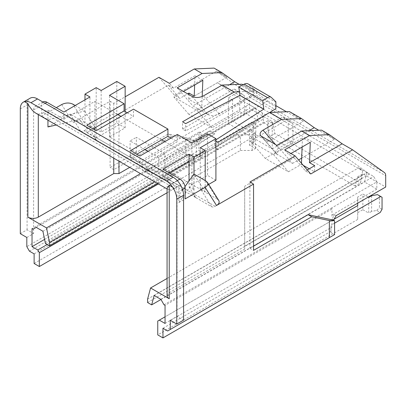 <?xml version="1.0" encoding="UTF-8"?>
<svg xmlns="http://www.w3.org/2000/svg" width="406" height="406" viewBox="0 0 406 406"><rect width="100%" height="100%" fill="white"/><g stroke="black" fill="none" stroke-linecap="round" stroke-linejoin="round"><path stroke-width="0.3" stroke-dasharray="2.03 1.52" d="M253.557 246.148L249.903 248.254L249.903 182M61.702 104.54L73.075 122.668L110.107 101.287L113.761 103.398L125.149 96.821M73.075 122.668C76.973 120.785 80.682 120.653 84.199 122.272L72.826 104.139M136.36 152.387L136.36 137.329L165.049 153.894L165.049 168.952L158.792 172.565L130.103 156L136.36 152.387L109.498 136.878L125.149 127.844L116.801 123.023L101.15 132.057L84.199 122.272M165.049 168.952L191.916 184.461L207.562 175.428L215.911 180.244M208.684 184.415L200.26 189.277L205.218 192.139L205.218 180.574M205.842 180.934L217.215 199.067L205.218 192.139L194.002 174.098M217.215 199.067L218.758 200.478M269.807 112.477L214.865 147.718L214.865 140.491L215.911 141.095M214.865 140.491L215.911 139.821M194.215 96.1L226.878 77.241L214.084 68.096M202.838 80.276L195.017 75.76L194.652 85.006M195.017 75.76L173.555 88.148L169.378 83.331M275.877 101.733L275.791 102.251L256.653 91.203L253.445 88.782L253.445 95.628L185.654 130.854L182.527 129.047L232.602 100.135L232.602 121.216L268.072 141.694L303.186 121.424L289.458 111.614M268.072 141.694L268.072 120.612L217.997 149.525L217.997 142.298M275.572 144.643L278.678 148.22L309.057 130.681M301.673 158.137L334.336 139.278L321.537 130.138M302.105 147.043L302.47 137.796L310.296 142.313M276.836 145.368L281.008 150.19L302.47 137.796M232.602 121.216L267.716 100.942L253.989 91.137L239.484 91.771M182.527 129.047L182.527 121.82M127.235 112.782L133.493 116.4L133.493 109.168M171.048 138.081L177.31 141.694L140.014 163.227L130.625 157.807L136.883 154.194M177.31 134.467L177.31 141.694M191.916 184.461L191.916 142.902M109.498 136.878L109.498 95.319M362.832 173.819L360.386 182.949L355.169 185.958L357.615 176.828L362.832 173.819L385.7 187.024M384.37 172.52L248.228 93.918A7.379 4.258 120 0 1 249.553 97.166L249.553 108.417L272.426 121.622L274.872 133.574L360.386 182.949M167.658 330.976L334.58 234.602L330.931 232.496L330.931 226.472L331.971 227.076L331.971 219.245L334.58 214.728L331.971 216.236L331.971 207.801L376.834 181.903L373.703 176.478L366.994 172.606L364.476 181.995L376.834 189.13L376.834 181.903M331.971 215.028L376.834 189.13M198.955 139.441L198.955 132.209L201.046 132.209L245.904 106.311L245.904 113.538L201.046 139.441L198.955 139.441L201.564 137.933L198.955 142.45L197.392 141.547L171.936 136.066L168.282 133.96L110.107 167.546L110.107 101.287M33.079 229.182L201.046 132.209L201.046 139.441M201.564 137.933L200.001 137.03L197.392 141.547L196.352 140.943L196.352 154.798L200.001 156.904L202.086 156.904L202.086 150.885L200.001 150.885L198.955 150.281L198.955 142.45M331.971 219.245L333.539 220.148M147.053 170.601A7.379 4.258 120 0 0 148.581 173.976A7.379 4.258 120 0 0 152.534 173.453L214.865 133.863L209.648 130.854L147.053 166.993A7.379 4.258 -60 0 1 143.369 167.358A7.379 4.258 -60 0 1 141.841 163.983L141.841 167.587L147.053 170.601L147.053 166.993L84.199 130.702A7.379 4.258 -60 0 1 80.642 131.138L96.552 140.324A7.379 4.258 -60 0 1 96.42 140.253A7.379 4.258 -60 0 1 94.948 137.715A7.379 4.258 -60 0 1 94.892 136.878L94.892 129.95M275.791 102.251L275.791 106.727L256.653 95.679L256.653 91.203M275.791 106.727L275.877 108.58M217.997 149.525L214.865 147.718M268.072 120.612L272.248 123.023L282.642 117.019L288.235 121.013L292.929 123.723L292.929 142.404L265.23 158.396L288.443 171.794L301.43 164.298L301.47 163.268M278.678 148.22C275.796 150.068 275.055 151.966 276.456 153.92L292.487 163.435L281.008 150.19L273.487 154.534L250.274 141.131L287.336 119.729L282.642 117.019M290.919 153.504L288.833 154.706L294.051 157.716L244.686 186.217L244.686 249.157L244.686 186.217M214.865 133.863L152.27 170.002A7.379 4.258 -60 0 1 148.581 170.368A7.379 4.258 -60 0 1 147.053 166.993L194.002 194.098A7.379 4.258 120 0 0 194.058 194.936A7.379 4.258 120 0 0 195.53 197.473A7.379 4.258 120 0 0 195.662 197.544L211.572 206.73A7.379 4.258 120 0 0 215.129 206.294L244.686 189.226M84.199 130.702L113.761 113.634L118.978 113.634L118.978 161.192M173.555 88.148L168.338 85.138L118.978 113.634M192.074 96.43L207.725 114.497L192.86 105.915L181.38 92.664L183.466 91.462M177.204 87.848L181.38 92.664L173.854 97.009L197.067 110.412L234.13 89.015L238.829 91.726L228.431 97.724L228.431 123.627L272.248 148.926L272.248 123.023M232.602 100.135L228.431 97.724M253.445 95.628L256.653 95.679M194.002 194.098L194.002 158.558L164.79 141.694M194.002 158.558L189.049 161.421M169.226 172.865L162.963 176.478L178.873 185.664L178.873 195.301L185.136 198.915M167.064 295.741A7.379 4.258 180 0 1 169.226 292.726L169.226 189.622A14.753 8.516 120 0 0 174.443 188.227L178.873 185.664M174.443 188.227L43.513 112.635L47.949 110.072L47.949 120.181M117.847 114.588L94.892 101.338L63.854 119.257L47.949 110.072M93.065 128.895L86.808 132.508L96.197 137.928L127.235 120.014L120.973 116.4M161.659 139.887L127.235 120.014L133.493 116.4M26.821 237.464L33.602 233.551L33.602 109.924A7.379 4.258 60 0 1 35.129 106.545A7.379 4.258 60 0 1 38.819 106.91L171.834 183.705A7.379 4.258 60 0 1 177.052 192.743L177.052 316.37L183.568 320.131M200.26 147.718L200.26 189.277M248.228 93.918L216.449 71.217L226.878 77.241M239.17 84.331L254.785 93.35L241.991 84.209M303.186 121.424L286.428 111.746M275.877 105.656L267.716 100.942M334.336 139.278L318.715 130.26M314.711 165.663L314.467 171.829L309.255 168.815M303.292 165.379L301.43 164.298M113.761 103.398L113.761 169.652L171.936 136.066M158.949 77.307L174.6 95.374L179.817 98.389L187.638 93.872M216.449 71.217L174.6 95.374M200.001 137.03L249.553 108.417M129.697 167.379L243.793 101.505L217.449 82.682L188.754 99.252L201.797 106.778L202.203 96.486M188.754 99.252L188.937 94.623M168.338 85.138L179.817 98.389M94.892 127.844L94.892 101.338M165.049 153.894L158.792 157.508L148.099 151.331M144.967 149.525L130.103 140.943L136.36 137.329M158.792 157.508L158.792 172.565M130.103 156L130.103 140.943M253.989 91.137L243.001 84.793M80.642 131.138L70.162 114.111L79.495 119.501L56.256 124.977M96.552 140.324L89.939 129.575L89.939 96.973M84.981 99.835L84.981 126.718L89.939 129.575M84.981 126.718L79.495 119.501M113.761 158.178L113.761 113.634M47.949 126.941L70.162 114.111M43.513 112.635A14.753 8.516 -60 0 1 38.296 114.03L38.296 114.614M29.43 251.167L196.352 154.798L185.918 154.798L185.918 137.756L168.282 133.96M185.918 154.798L26.821 246.65M43.214 101.876A7.379 4.258 -120 0 0 41.686 105.255L41.686 116.096L56.292 107.666M75.176 105.494L84.758 111.031L47.949 119.709L41.686 116.096M63.854 119.257L63.854 112.031M84.758 111.031L96.197 129.199L96.197 87.635M101.15 90.497L101.15 132.057M234.13 89.015L239.723 93.01L244.417 95.72L238.829 91.726M272.248 148.926L288.235 139.694L292.929 142.404M201.797 106.778L188.815 114.274L212.028 127.677L239.723 111.686L244.417 114.396L228.431 123.627M217.449 82.682L343.161 155.265L314.467 171.829M357.615 176.828L361.447 179.041L361.447 175.661L362.71 170.946L262.114 112.873L254.628 107.757L140.527 173.636M254.628 107.757L243.793 101.505M239.723 93.01L239.723 111.686M244.417 114.396L244.417 95.72M197.067 110.412L212.028 127.677M188.815 114.274L173.854 97.009M207.725 114.497C211.267 116.106 215.094 115.903 219.21 113.888L254.785 93.35M229.507 84.758L192.86 105.915M185.654 130.854L185.654 123.627M47.162 244.544L237.241 134.802L240.372 136.609L240.372 150.464L167.064 192.784M240.372 136.609L158.386 183.943M262.114 112.873L263.377 119.044L154.676 181.802M355.169 185.958L269.655 136.589L274.872 133.574M263.377 119.044L263.377 122.424L267.209 124.632L269.655 136.589M267.209 124.632L272.426 121.622M157.604 183.492L263.377 122.424M45.436 243.544L258.257 120.673L245.904 113.538M200.001 150.885L200.001 156.904M251.903 122.12L255.816 124.378L255.816 136.426L253.207 134.919L251.38 138.086L254.902 140.116L253.207 143.054L253.207 127.393L255.161 124.003L251.903 122.12L202.086 150.885M44.589 239.403L198.955 150.281M237.241 134.802L252.106 134.802L255.42 132.889L249.553 129.504L253.207 127.393M253.207 134.919L253.207 122.876M251.38 138.086L34.124 263.514M202.086 156.904L34.124 253.877M253.207 143.054L249.553 145.165L249.553 129.504M240.372 150.464L252.106 150.464L255.42 148.55L249.553 145.165M36.21 227.375L249.035 104.504L255.744 108.377L42.919 231.247M258.257 120.673L255.744 108.377M245.904 106.311L249.035 104.504M255.161 124.003L255.816 124.378M255.816 136.426L254.902 140.116M255.42 148.55L255.42 132.889M252.106 150.464L252.106 134.802M20.3 233.699L27.08 229.786L33.602 233.551M27.08 229.786L27.08 104.956A14.753 8.516 -120 0 1 30.135 98.201M86.808 132.508L86.808 125.281M96.197 137.928L96.197 130.702M116.801 81.464L116.801 123.023M125.149 127.844L125.149 111.579M253.445 88.782L248.076 83.92M113.761 169.652L110.107 167.546M35.667 113.091L38.296 114.03M169.226 189.622L167.531 189.226L167.064 188.475M343.161 155.265L369.506 174.083L358.676 167.83L362.71 170.946M160.877 299.354L373.703 176.478M154.168 295.482L366.994 172.606M160.959 299.496L364.476 181.995M369.506 174.083L244.686 246.148M167.064 278.455L358.676 167.83M169.226 292.726L244.686 249.157M361.447 175.661L147.576 299.136M382.051 209.308L379.443 207.801L379.443 195.753L382.051 197.26M371.617 195.753L371.617 211.414L376.702 210.435L380.224 212.47M376.702 210.435L379.443 207.801M157.751 321.039L357.701 205.598L357.701 219.448L357.701 197.011L362.857 194.038L368.201 197.123M357.701 203.188L357.701 197.011M357.701 212.673L362.857 209.699L362.857 194.038M362.857 209.699L368.724 213.084L368.724 197.423M371.617 211.414L368.724 213.084M379.443 195.753L377.484 194.626M330.931 226.472L330.931 232.496M334.58 223.163L330.931 225.269M330.931 231.293L162.963 328.266M357.701 219.448L157.751 334.889M207.562 133.863L207.562 175.428M164.009 304.774L331.971 207.801L331.971 209.004L165.049 305.378M165.049 323.445L331.971 227.076M334.057 219.245L165.049 316.822M249.903 248.254L253.557 250.365M184.999 186.643L178.873 195.301L178.873 202.528L201.092 189.703L191.759 184.314L194.002 189.658L189.049 186.796L189.049 180.924M193.911 174.047L194.002 189.658M292.487 163.435L298.572 159.923M310.747 173.976L305.53 170.967L294.051 157.716M284.662 149.89L288.833 154.706M336.148 215.632L334.58 214.728M170.266 320.283L177.052 316.37M178.873 202.528L191.759 184.314M162.963 176.478L162.963 169.251M140.014 163.227L140.014 156M130.625 157.807L130.625 150.58M250.274 141.131L265.23 158.396M273.487 154.534L288.443 171.794M292.929 123.723L287.336 119.729M288.235 139.694L288.235 121.013M305.53 170.967L307.266 169.962M147.576 302.516L361.447 179.041M195.662 197.544L189.049 186.796M211.572 206.73L201.092 189.703M209.648 130.854L147.317 170.444A7.379 4.258 -60 0 1 143.369 170.967A7.379 4.258 -60 0 1 141.841 167.587M198.955 132.209L32.038 228.583M331.971 216.236L331.971 209.004M185.918 137.756L196.352 140.943M249.553 97.166L385.7 175.768M94.892 136.878L141.841 163.983M215.129 206.294L152.27 170.002M45.076 103.297L38.819 106.91M171.834 183.705L177.249 180.579M33.602 109.924L41.686 105.255M219.21 113.888L203.558 95.826M20.3 108.869L27.08 104.956M248.563 84.281L271.487 97.511M277.623 154.853L261.971 136.786M182.563 189.556L177.052 192.743M152.534 173.453L147.317 170.444M143.369 167.358L96.42 140.253M195.53 197.473L148.581 170.368M167.064 188.952L167.531 189.226M35.129 106.545L42.919 102.048M276.456 153.92L260.804 135.853M148.581 173.976L143.369 170.967"/><path stroke-width="0.61" d="M176.788 324.049L183.568 320.131L183.568 195.301L176.788 199.214L176.788 324.049L170.266 320.283L170.266 329.469L334.58 234.602L334.58 220.752L333.539 220.148L308.078 214.667L311.732 216.779L253.557 250.365L253.557 184.106L216.525 205.487L205.152 187.359L185.136 198.915L185.136 188.074A7.379 4.258 -120 0 0 179.919 179.041L162.963 169.251L189.049 154.194L194.002 157.056L205.218 150.58L200.26 147.718L215.911 138.685L207.562 133.863L191.916 142.902L177.31 134.467L140.014 156L130.625 150.58L167.922 129.047L133.493 109.168L96.197 130.702L86.808 125.281L124.104 103.748L109.498 95.319L125.149 86.28L116.801 81.464L101.15 90.497L96.197 87.635L84.981 94.111L84.981 99.835M333.539 220.148L336.148 215.632L385.7 187.024L385.7 175.768A7.379 4.258 -60 0 0 384.37 172.52L352.591 149.819L342.162 143.795L329.362 134.655L321.537 130.138L301.719 131.006L309.545 135.523L329.362 134.655M253.557 184.106L249.903 182L295.091 155.909L310.747 173.976L352.591 149.819M253.557 246.148L308.078 214.667M215.911 139.821L263.788 109.107L240.017 95.38L185.654 123.627L182.527 121.82L234.166 92.005L222.168 85.077L203.558 95.826C199.442 97.836 195.611 98.039 192.074 96.43L177.204 87.848L202.086 73.481L194.261 68.964L214.084 68.096L221.909 72.613L234.704 81.758L239.17 84.331M125.149 96.821L158.949 77.307L169.378 83.331L194.261 68.964M215.911 138.685L215.911 180.244L208.684 184.415M184.999 186.643L193.911 174.047L205.842 180.934L207.39 182.345L218.758 200.478C219.712 202.284 218.966 203.954 216.525 205.487M309.545 135.523L284.662 149.89L295.091 155.909M309.057 130.681L314.254 127.682L301.455 118.542L281.637 119.41L263.022 130.153C260.139 132.001 259.404 133.899 260.804 135.853L276.836 145.368L301.719 131.006M281.637 119.41L269.64 112.482L289.458 111.614L301.455 118.542M215.911 141.095L217.997 142.298L269.64 112.482M194.652 85.006L194.215 96.1L188.998 93.086L188.937 94.623M301.47 163.268L302.105 147.043M239.484 91.771L234.166 92.005M120.973 116.4L117.847 114.588L124.104 110.975L127.235 112.782M136.883 154.194L167.922 136.274L167.922 129.047M167.922 136.274L171.048 138.081M124.104 110.975L124.104 103.748M240.017 95.38L238.779 86.985L244.194 84.174C245.701 83.418 246.995 83.331 248.076 83.92L271.056 97.186L275.877 101.733L275.877 108.58L269.807 112.477M307.266 169.962L314.711 165.663L309.494 162.654L310.296 142.313L290.919 153.504M183.466 91.462L202.838 80.276L202.203 96.486M189.049 180.924L189.049 161.421L169.226 172.865M117.847 114.588L93.065 128.895M42.919 102.048L43.214 101.876A7.379 4.258 -120 0 1 46.903 102.241L63.854 112.031L89.939 96.973L84.981 94.111M205.218 180.574L205.218 150.58M286.428 111.746L275.877 105.656M318.715 130.26L314.254 127.682M309.255 168.815L303.292 165.379M187.638 93.872L188.998 93.086M118.978 161.192L118.978 173.57L129.697 167.379M164.79 141.694L161.659 139.887M94.892 129.95L94.892 127.844M148.099 151.331L144.967 149.525M243.001 84.793L241.991 84.209L222.168 85.077M38.296 114.614L38.296 217.139L113.761 173.57L113.761 158.178M47.949 120.181L47.949 126.941L56.256 124.977M167.064 192.784L39.341 266.529L34.124 263.514L34.124 253.877L29.43 251.167L26.821 246.65L26.821 237.464L20.3 233.699L20.3 108.869A14.753 8.516 60 0 1 23.355 102.114A14.753 8.516 60 0 1 24.472 101.642C26.436 101.089 28.593 101.449 30.942 102.723L166.567 181.025C168.83 182.426 170.845 184.471 172.616 187.171A14.753 8.516 -120 0 1 176.788 199.214M56.292 107.666L61.702 104.54C65.599 102.652 69.309 102.52 72.826 104.139L75.176 105.494M38.296 217.139A7.379 4.258 180 0 1 27.862 217.139L27.862 103.596L29.105 106.007L32.729 110.782L35.667 113.091L167.064 188.952M140.527 173.636L46.523 227.908L27.862 217.139M118.978 173.57L113.761 173.57M234.704 81.758L229.507 84.758M202.086 73.481L221.909 72.613M39.341 266.529L39.341 252.674L37.773 249.964L47.162 244.544M158.386 183.943L39.341 252.674M46.523 227.908L49.512 242.519L154.676 181.802M49.512 242.519L49.512 245.899L45.436 243.544L42.919 231.247L36.21 227.375L33.079 229.182L32.038 228.583L32.038 246.65L37.773 249.964M49.512 245.899L157.604 183.492M32.038 246.65L44.589 239.403M23.355 102.114L30.135 98.201A14.753 8.516 -120 0 1 37.514 98.932L173.139 177.229A14.753 8.516 -120 0 1 183.568 195.301M125.149 111.579L125.149 86.28M238.779 86.985L262.677 100.784L267.554 97.658L244.194 84.174M271.046 97.181C270.071 96.658 268.909 96.816 267.554 97.658M160.959 299.496L151.651 304.87L147.576 302.516L147.576 299.136L150.565 287.981L169.226 298.75A7.379 4.258 180 0 1 167.064 295.741L167.064 188.475L169.226 185.212L172.616 187.171M151.651 304.87L154.168 295.482L160.877 299.354L164.009 304.774L165.049 305.378L165.049 323.445L159.314 320.136L165.049 316.822M150.565 287.981L167.064 278.455M159.314 320.136L157.751 321.039L157.751 334.889L162.963 337.904L380.224 212.47L382.051 209.308L382.051 197.26L377.484 194.626L371.617 195.753L368.724 197.423L368.201 197.123M334.057 219.245L357.701 205.598L357.701 203.188M380.747 196.509L334.58 223.163M162.963 337.904L162.963 328.266L167.658 330.976L170.266 329.469M207.39 182.345C208.344 184.151 207.598 185.821 205.152 187.359M298.572 159.923L301.673 158.137M329.362 237.617L329.362 220.575L311.732 216.779M194.002 174.098L194.002 157.056M189.049 161.421L189.049 154.194M309.494 162.654L342.162 143.795M262.677 100.784L263.788 109.107M334.58 220.752L329.362 220.575M263.022 130.153L275.572 144.643M46.903 102.241L45.076 103.297M177.249 180.579L179.919 179.041M24.472 101.642L27.862 103.596M166.567 181.025L173.139 177.229M37.514 98.932L30.942 102.723M185.136 188.074L182.563 189.556M169.226 185.212L169.226 298.75"/></g></svg>
